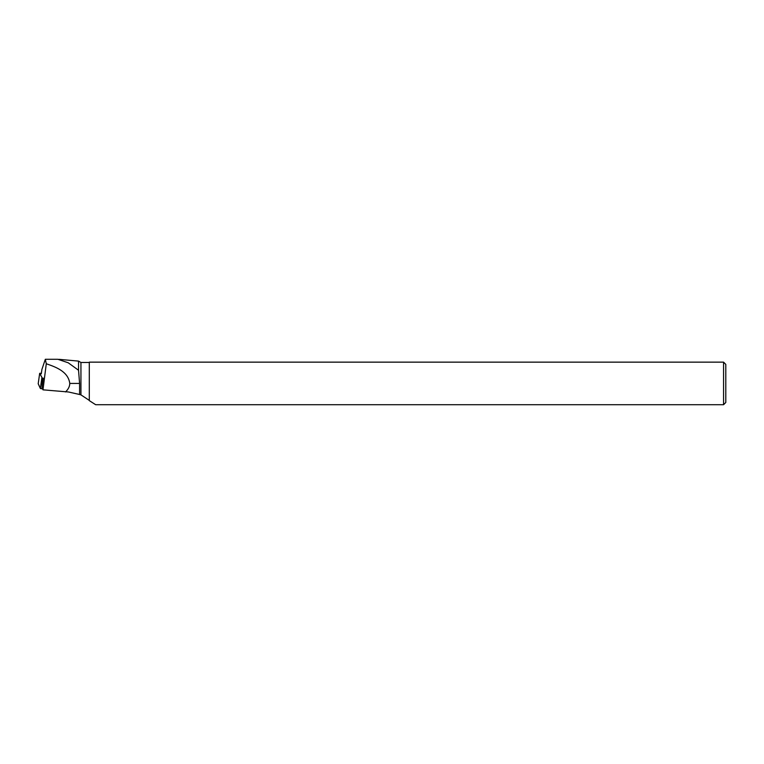 <?xml version="1.0" encoding="UTF-8"?>
<svg xmlns="http://www.w3.org/2000/svg" width="764" height="764" viewBox="0 0 764 764"><rect width="100%" height="100%" fill="white"/><g stroke="black" fill="none" stroke-linecap="round" stroke-linejoin="round"><path stroke-width="1.15" d="M41.361 373.271L39.68 373.319L42.268 378.084L41.982 388.8L40.368 388.475L38.219 383.719M40.53 388.589L41.982 388.8M43.271 378.123L42.02 387.768L42.975 389.831L46.289 363.759L45.324 359.3L41.896 369.461L41.285 373.825M42.975 389.831L68.512 391.989L79.58 394.491L79.59 383.433L78.549 370.253L68.216 362.785L57.902 359.29M46.289 363.759C55.333 366.892 68.197 371.285 69.772 383.433L79.59 383.433M65.532 391.942C68.34 389.22 69.753 386.383 69.772 383.433M78.549 370.253L78.549 361.105L58.923 359.328M723.565 383.433L723.565 404.719L95.672 404.719L89.302 400.623L89.302 362.146L723.565 362.146L723.565 383.433M89.302 400.623L89.302 362.146M88.968 400.164L80.936 394.873L80.936 362.48L78.549 361.105M79.58 394.491L80.936 394.873M723.565 362.146L725.8 364.38L725.8 402.475L723.565 404.719M41.848 377.999L40.368 388.475L38.21 383.786L39.68 373.319L38.2 383.748M45.324 359.281L57.892 359.281M88.968 362.48L80.936 362.48"/></g></svg>
